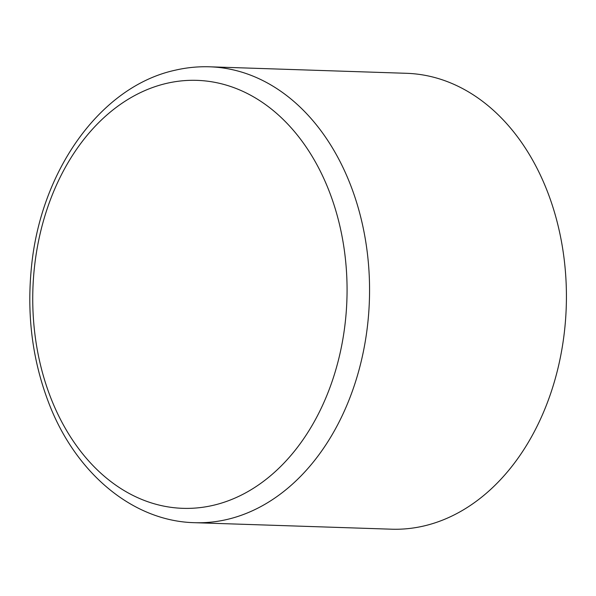 <?xml version="1.0" encoding="UTF-8"?>
<svg xmlns="http://www.w3.org/2000/svg" width="596" height="596" viewBox="0 0 596 596"><rect width="100%" height="100%" fill="white"/><g stroke="black" fill="none" stroke-linecap="round" stroke-linejoin="round"><path stroke-width="0.89" d="M194.616 522.692L391.483 529.196A228.067 167.342 -88.1 0 0 423.816 525.992A228.067 167.342 -88.1 0 0 566.2 284.702A228.067 167.342 -88.1 0 0 406.539 73.308L209.673 66.804A228.067 167.342 91.9 0 1 369.341 278.198A228.067 167.342 91.9 0 1 226.957 519.488A228.067 167.342 91.9 0 1 194.616 522.692C132.111 521.254 74.753 472.196 48.321 401.778C32.452 359.835 26.79 315.381 31.327 268.416C40.118 171.812 99.83 86.562 175.149 70.216C186.57 67.564 198.081 66.432 209.673 66.804M166.612 83.365A214.106 157.091 91.9 0 1 345.337 258.239A214.106 157.091 91.9 0 1 213.197 505.326A214.106 157.091 91.9 0 1 34.471 330.452A214.106 157.091 91.9 0 1 166.612 83.365"/></g></svg>
